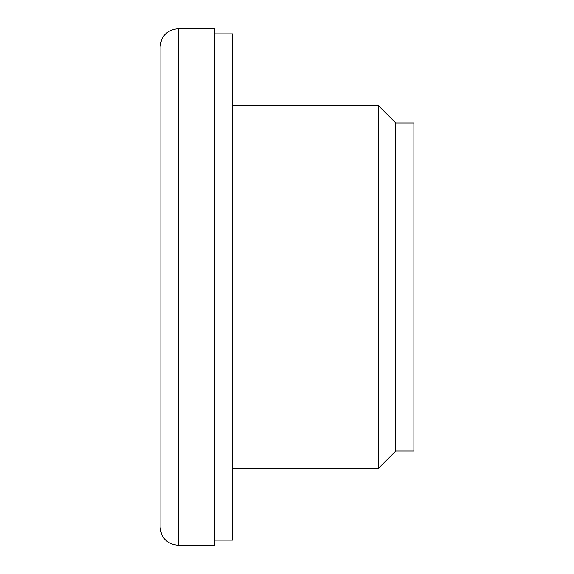 <?xml version="1.0" encoding="UTF-8"?>
<svg xmlns="http://www.w3.org/2000/svg" width="574" height="574" viewBox="0 0 574 574"><rect width="100%" height="100%" fill="white"/><g stroke="black" fill="none" stroke-linecap="round" stroke-linejoin="round"><path stroke-width="0.86" d="M160.117 46.824L160.117 527.176C161.194 538.182 167.235 544.224 178.241 545.3L178.241 28.7C167.235 29.776 161.194 35.818 160.117 46.824M395.759 451.042L395.759 122.958L413.883 122.958L413.883 451.042L395.759 451.042L378.539 468.262L232.621 468.262M178.241 28.7L214.497 28.7L214.497 545.3L178.241 545.3M214.497 33.866L232.621 33.866L232.621 540.134L214.497 540.134M395.759 122.958L378.539 105.738L378.539 468.262M378.539 105.738L232.621 105.738"/></g></svg>
